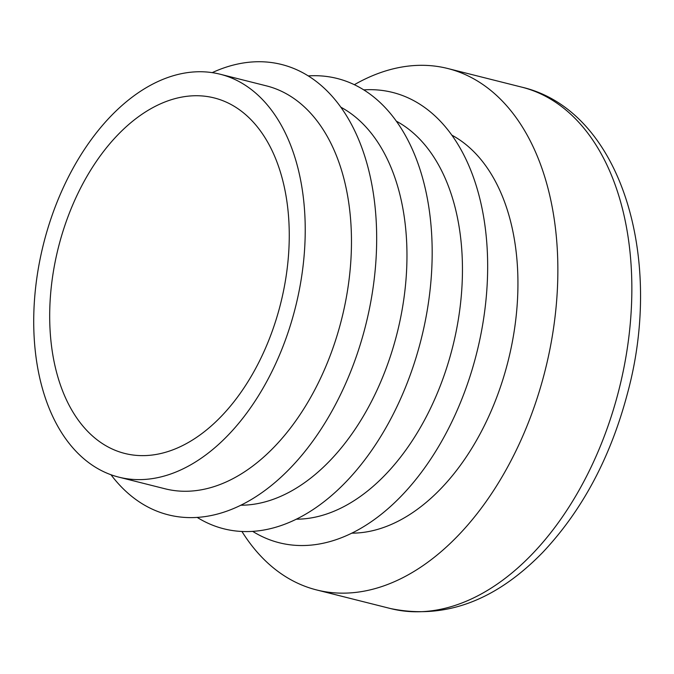 <?xml version="1.0" encoding="UTF-8"?>
<svg xmlns="http://www.w3.org/2000/svg" width="674" height="674" viewBox="0 0 674 674"><rect width="100%" height="100%" fill="white"/><g stroke="black" fill="none" stroke-linecap="round" stroke-linejoin="round"><path stroke-width="1.01" d="M340.909 107.233A207.735 129.888 104.1 0 1 397.163 332.998A207.735 129.888 104.1 0 1 240.728 505.222M220.187 74.233L266.424 85.868A207.735 129.888 104.1 0 1 278.682 90.013A207.735 129.888 104.1 0 1 338.997 329.005A207.735 129.888 104.1 0 1 165.004 488.776L118.767 477.133A207.735 129.888 104.1 0 1 43.515 243.98A207.735 129.888 104.1 0 1 220.187 74.233A207.735 129.888 104.1 0 1 232.446 78.378A207.735 129.888 104.1 0 1 292.752 317.37A207.735 129.888 104.1 0 1 118.767 477.133M212.217 72.64A232.176 145.163 104.1 0 1 295.338 69.136A232.176 145.163 104.1 0 1 344.296 386.581A232.176 145.163 104.1 0 1 110.991 474.757M225.032 101.589A183.294 114.605 104.1 0 1 278.252 312.466A183.294 114.605 104.1 0 1 124.732 453.434A183.294 114.605 104.1 0 1 58.335 247.703A183.294 114.605 104.1 0 1 214.214 97.932A183.294 114.605 104.1 0 1 225.032 101.589M451.892 135.171A207.735 129.888 104.1 0 1 508.137 360.935A207.735 129.888 104.1 0 1 351.71 533.159M396.405 121.202A207.735 129.888 104.1 0 1 452.65 346.967A207.735 129.888 104.1 0 1 296.223 519.191M354.356 84.697A268.833 168.087 104.1 0 1 447.806 68.521A268.833 168.087 104.1 0 1 463.67 73.887A268.833 168.087 104.1 0 1 541.719 383.169A268.833 168.087 104.1 0 1 316.561 589.927A268.833 168.087 104.1 0 1 241.907 531.441M363.758 89.869A232.176 145.163 104.1 0 1 406.321 97.064A232.176 145.163 104.1 0 1 466.745 386.042A232.176 145.163 104.1 0 1 252.632 531.339M308.271 75.901A232.176 145.163 104.1 0 1 350.825 83.096A232.176 145.163 104.1 0 1 411.258 372.073A232.176 145.163 104.1 0 1 197.145 517.371M521.794 87.148C620.754 110.224 664.648 257.468 627.384 393.717C610.459 457.612 582.201 510.547 542.629 552.511C495.306 601.023 444.604 619.701 390.541 608.555A268.833 168.087 -75.9 0 0 615.707 401.788A268.833 168.087 -75.9 0 0 537.658 92.515A268.833 168.087 -75.9 0 0 521.794 87.148L447.806 68.521M390.541 608.555L316.561 589.927"/></g></svg>
